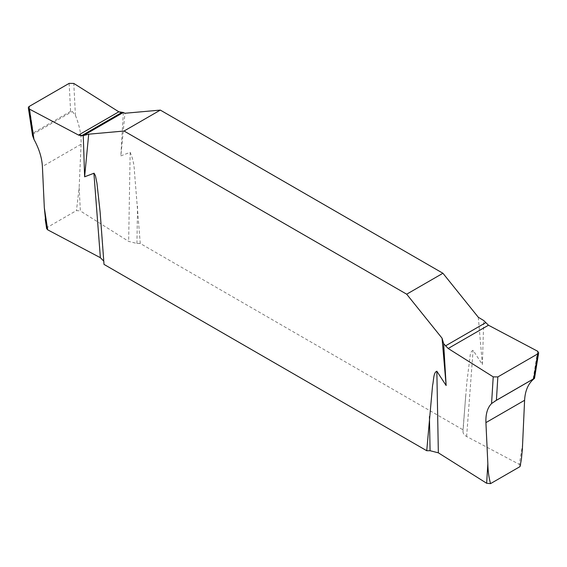 <?xml version="1.0" encoding="UTF-8"?>
<svg xmlns="http://www.w3.org/2000/svg" width="567" height="567" viewBox="0 0 567 567"><rect width="100%" height="100%" fill="white"/><g stroke="black" fill="none" stroke-linecap="round" stroke-linejoin="round"><path stroke-width="0.43" stroke-dasharray="2.83 2.13" d="M103.775 261.153L104.009 264.399M46.643 228.614L47.026 227.565L76.46 210.57L80.358 210.945L79.16 187.634L76.46 210.57M522.675 443.692L519.329 464.38L466.627 436.498C464.267 435.201 463.048 433.606 462.991 431.728L462.991 429.793L140.262 243.47L136.923 243.47L128.652 241.372L80.358 210.945M519.329 464.38L520.357 465.918M46.04 224.638L47.026 227.565M69.153 83.37L70.599 111.366L72.307 111.479L75.432 115.434C79.529 125.484 81.407 135.074 81.081 144.216L79.16 187.634M70.599 111.366L33.29 132.905L32.539 135.534M478.3 317.265L482.382 364.595L473.091 350.3C471.234 351.079 470.213 353.234 470.043 356.771L466.854 382.158L462.991 429.793M140.262 243.47L134.429 171.39C134.209 164.721 132.784 158.363 130.162 152.31L120.87 155.875L124.953 113.258M482.382 364.595L483.743 320.546M123.337 112.472L120.87 155.875M101.302 227.083L104.009 262.471M130.162 152.31L128.652 241.372M136.923 243.47L137.554 206.154M33.29 132.905L29.278 106.398M75.432 115.434L73.781 83.427M466.627 436.498L473.091 350.3M465.698 395.603L462.991 431.728M537.622 351.228L533.037 379.628M81.081 144.216L42.405 166.549M32.496 134.464L72.307 111.479M100.898 221.662L104.002 262.188M520.605 464.387L521.371 459.66"/><path stroke-width="0.85" d="M520.605 464.387L519.982 466.634L521.378 459.497L522.377 449.014L524.595 400.281C525.085 391.23 527.891 384.341 533.037 379.628L534.504 378.324L533.71 378.742L537.729 353.9L538.65 352.766L537.622 351.228L488.471 325.224L483.743 320.546L478.3 317.265L442.933 273.266L160.319 110.097L124.067 131.027L88.7 134.188L84.618 176.805L94.058 173.211L95.419 175.657L96.957 183.226L100.146 212.299L104.009 264.399L426.738 450.722L430.077 450.722L438.348 452.827L486.642 483.254L487.847 463.806C487.967 471.021 488.867 477.627 490.54 483.63L486.642 483.254M46.04 224.638L44.325 207.742L47.671 229.819L100.373 257.702L103.775 261.153M47.671 229.819L46.643 228.614L45.197 219.075M519.982 466.634L490.54 483.63M491.568 403.562L493.219 376.864L497.847 376.92L496.401 400.281L491.568 403.562C487.478 407.68 485.593 414.03 485.919 422.613L487.847 463.806M496.401 400.281L533.71 378.742M44.325 207.742L42.405 166.549C41.923 157.874 39.109 148.816 33.97 139.369L32.539 135.534M160.319 110.097L124.953 113.258L123.337 112.472L83.264 135.605L78.529 135.074L29.378 109.07C28.059 108.191 28.024 107.305 29.278 106.398L69.153 83.37L73.781 83.427L118.822 111.805L123.337 112.472L121.572 112.613L118.822 111.805L73.781 83.427L69.153 83.37L29.278 106.398L28.35 107.865L29.378 109.07L33.97 139.369M426.738 450.722L432.578 385.383C433.776 380.741 433.238 372.476 436.845 371.229L446.137 385.525L442.054 338.194L406.681 294.195L442.933 273.266M124.067 131.027L406.681 294.195M493.219 376.864L448.178 348.485L443.663 343.68L446.137 385.525M443.663 343.68L442.054 338.194M84.618 176.805L83.264 135.605L81.442 135.782L78.529 135.074L29.378 109.07M88.7 134.188L83.264 135.605M537.729 353.9L497.847 376.92M100.373 257.702L93.909 173.24M430.077 450.722L429.446 416.532M436.845 371.229L438.348 452.827M485.919 422.613L524.595 400.281M534.504 378.324L494.693 401.308M78.529 135.074L118.822 111.805M81.442 135.782L121.572 112.613M488.471 325.224L448.178 348.485M485.558 322.765L445.435 345.927M28.35 107.865L32.581 135.789M538.65 352.766L534.504 378.423"/></g></svg>
